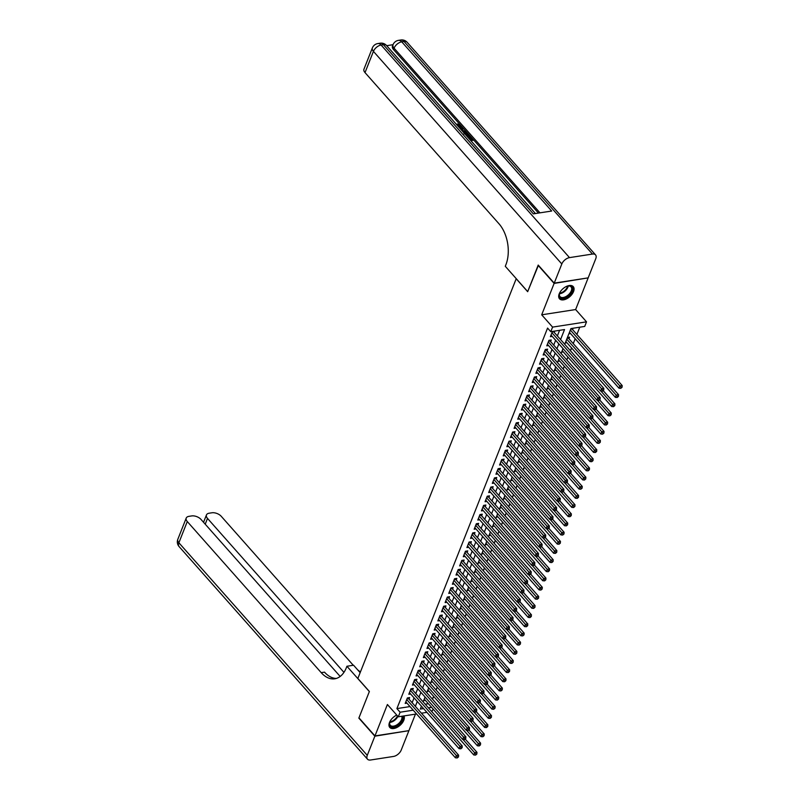 <?xml version="1.0" encoding="UTF-8"?>
<svg xmlns="http://www.w3.org/2000/svg" width="800" height="800" viewBox="0 0 800 800"><rect width="100%" height="100%" fill="white"/><g stroke="black" fill="none" stroke-linecap="round" stroke-linejoin="round"><path stroke-width="1.2" d="M396.76 715.07A9.18 5.23 138.5 0 0 389.5 722.47A9.18 5.23 138.5 0 0 389.79 727.45A9.18 5.23 138.5 0 0 397.01 727.43A9.18 5.23 138.5 0 0 403.81 720.25A9.18 5.23 138.5 0 0 403.96 715.92M573.53 291.59A9.18 5.23 138.5 0 0 573.24 286.61A9.18 5.23 138.5 0 0 566.02 286.63A9.18 5.23 138.5 0 0 559.22 293.81A9.18 5.23 138.5 0 0 559.51 298.78A9.18 5.23 138.5 0 0 566.73 298.77A9.18 5.23 138.5 0 0 573.53 291.59M433.18 709.16L431.78 711.61M516.24 278.66L357.85 678.46L369.38 691.47L358.95 717.84L374.97 735.91L408.91 730.65L415.44 714.14M587.86 277.92L554.12 283.41L541.69 314.81L552.58 327.11L586.52 321.84L584.71 326.43L570.95 328.56L564.73 344.26M541.69 314.81L575.63 309.55L588.06 278.15M575.63 309.55L586.52 321.84M432.5 699.15L433.6 696.37M436.13 689.98L437.23 687.2M439.76 680.81L440.86 678.03M443.39 671.64L444.49 668.86M447.02 662.47L448.12 659.69M450.65 653.3L451.75 650.53M454.28 644.14L455.38 641.36M457.91 634.97L459.02 632.19M461.55 625.8L462.65 623.02M465.18 616.63L466.28 613.85M468.81 607.46L469.91 604.68M472.44 598.29L473.54 595.51M476.07 589.12L477.17 586.34M479.7 579.95L480.8 577.17M483.33 570.78L484.43 568M486.96 561.61L488.06 558.83M490.59 552.44L491.69 549.66M494.22 543.27L495.32 540.49M497.85 534.1L498.95 531.32M501.48 524.93L502.58 522.16M505.11 515.77L506.21 512.99M508.74 506.6L509.84 503.82M512.37 497.43L513.47 494.65M516 488.26L517.1 485.48M519.63 479.09L520.73 476.31M523.26 469.92L524.36 467.14M526.89 460.75L527.99 457.97M530.52 451.58L531.62 448.8M534.15 442.41L535.25 439.63M537.78 433.24L538.88 430.46M541.41 424.07L542.51 421.29M545.04 414.9L546.14 412.12M548.67 405.73L549.77 402.95M552.3 396.56L553.4 393.79M555.93 387.4L557.04 384.62M559.57 378.23L560.67 375.45M563.2 369.06L564.3 366.28M566.83 359.89L567.93 357.11M570.46 350.72L571.56 347.94M573.27 343.61L575.19 338.77M576.9 334.44L579.77 327.19M516.13 278.68L527.67 291.69L538.42 265.28M538.1 265.33L554.12 283.41M409.02 699.19L409.66 697.59L407.37 697.94L405.19 703.44L407 703.16M412.66 690.02L413.29 688.42L411 688.77L408.82 694.27L410.63 693.99M416.29 680.85L416.92 679.25L414.63 679.6L412.45 685.1L414.26 684.82M419.92 671.68L420.55 670.08L418.26 670.43L416.08 675.94L417.89 675.65M423.55 662.51L424.18 660.91L421.89 661.26L419.71 666.77L421.52 666.49M427.18 653.34L427.81 651.74L425.52 652.1L423.34 657.6L425.15 657.32M430.81 644.17L431.44 642.57L429.15 642.93L426.97 648.43L428.78 648.15M434.44 635.01L435.07 633.4L432.78 633.76L430.6 639.26L432.41 638.98M438.07 625.84L438.7 624.23L436.41 624.59L434.23 630.09L436.04 629.81M441.7 616.67L442.33 615.06L440.04 615.42L437.86 620.92L439.67 620.64M445.33 607.5L445.96 605.89L443.67 606.25L441.49 611.75L443.3 611.47M448.96 598.33L449.59 596.72L447.3 597.08L445.12 602.58L446.93 602.3M452.59 589.16L453.22 587.55L450.93 587.91L448.75 593.41L450.56 593.13M456.22 579.99L456.85 578.39L454.56 578.74L452.38 584.24L454.19 583.96M459.85 570.82L460.49 569.22L458.19 569.57L456.01 575.07L457.82 574.79M463.48 561.65L464.12 560.05L461.82 560.4L459.64 565.9L461.45 565.62M467.11 552.48L467.75 550.88L465.45 551.23L463.27 556.73L465.08 556.45M470.74 543.31L471.38 541.71L469.08 542.06L466.91 547.57L468.71 547.28M474.37 534.14L475.01 532.54L472.71 532.89L470.54 538.4L472.34 538.12M478 524.97L478.64 523.37L476.34 523.73L474.17 529.23L475.97 528.95M481.63 515.81L482.27 514.2L479.97 514.56L477.8 520.06L479.6 519.78M485.26 506.64L485.9 505.03L483.6 505.39L481.43 510.89L483.24 510.61M488.89 497.47L489.53 495.86L487.24 496.22L485.06 501.72L486.87 501.44M492.52 488.3L493.16 486.69L490.87 487.05L488.69 492.55L490.5 492.27M496.15 479.13L496.79 477.52L494.5 477.88L492.32 483.38L494.13 483.1M499.78 469.96L500.42 468.35L498.13 468.71L495.95 474.21L497.76 473.93M503.41 460.79L504.05 459.18L501.76 459.54L499.58 465.04L501.39 464.76M507.04 451.62L507.68 450.02L505.39 450.37L503.21 455.87L505.02 455.59M510.68 442.45L511.31 440.85L509.02 441.2L506.84 446.7L508.65 446.42M514.31 433.28L514.94 431.68L512.65 432.03L510.47 437.53L512.28 437.25M517.94 424.11L518.57 422.51L516.28 422.86L514.1 428.36L515.91 428.08M521.57 414.94L522.2 413.34L519.91 413.69L517.73 419.2L519.54 418.92M525.2 405.77L525.83 404.17L523.54 404.52L521.36 410.03L523.17 409.75M528.83 396.6L529.46 395L527.17 395.36L524.99 400.86L526.8 400.58M532.46 387.44L533.09 385.83L530.8 386.19L528.62 391.69L530.43 391.41M536.09 378.27L536.72 376.66L534.43 377.02L532.25 382.52L534.06 382.24M539.72 369.1L540.35 367.49L538.06 367.85L535.88 373.35L537.69 373.07M543.35 359.93L543.98 358.32L541.69 358.68L539.51 364.18L541.32 363.9M546.98 350.76L547.61 349.15L545.32 349.51L543.14 355.01L544.95 354.73M550.61 341.59L551.24 339.98L548.95 340.34L546.77 345.84L548.58 345.56M572.59 329.57L573.12 328.23M568.96 338.74L569.59 337.14L567.42 337.48M425.23 704.21L428.36 703.72M568.87 333.81L570.56 333.55M565.24 342.98L566.93 342.72M561.61 352.15L563.3 351.89M557.98 361.32L559.67 361.05M554.35 370.49L556.04 370.22M550.72 379.65L552.41 379.39M547.09 388.82L548.78 388.56M543.46 397.99L545.15 397.73M539.83 407.16L541.52 406.9M536.2 416.33L537.88 416.07M532.57 425.5L534.25 425.24M528.94 434.67L530.62 434.41M525.31 443.84L526.99 443.58M521.68 453.01L523.36 452.75M518.05 462.18L519.73 461.92M514.42 471.35L516.1 471.09M510.79 480.52L512.47 480.26M507.16 489.69L508.84 489.42M503.53 498.86L505.21 498.59M499.9 508.02L501.58 507.76M496.26 517.19L497.95 516.93M492.63 526.36L494.32 526.1M489 535.53L490.69 535.27M485.37 544.7L487.06 544.44M481.74 553.87L483.43 553.61M478.11 563.04L479.8 562.78M474.48 572.21L476.17 571.95M470.85 581.38L472.54 581.12M467.22 590.55L468.91 590.29M463.59 599.72L465.28 599.46M459.96 608.89L461.65 608.63M456.33 618.06L458.02 617.79M452.7 627.23L454.39 626.96M449.07 636.39L450.76 636.13M445.44 645.56L447.13 645.3M441.81 654.73L443.5 654.47M438.18 663.9L439.86 663.64M434.55 673.07L436.23 672.81M430.92 682.24L432.6 681.98M427.29 691.41L428.97 691.15M423.66 700.58L425.34 700.32M560.57 339.56L564.53 329.56L550.77 331.69L547.57 328.08L396.9 708.6L410.01 706.57M412.15 702.72L414.07 697.87M415.78 693.55L417.7 688.7M419.41 684.38L421.33 679.53M423.04 675.21L424.96 670.37M426.67 666.04L428.59 661.2M430.3 656.87L432.22 652.03M433.93 647.7L435.85 642.86M437.56 638.53L439.48 633.69M441.19 629.36L443.11 624.52M444.82 620.19L446.74 615.35M448.45 611.02L450.37 606.18M452.08 601.85L454 597.01M455.71 592.68L457.63 587.84M459.34 583.52L461.26 578.67M462.97 574.35L464.89 569.5M466.6 565.18L468.52 560.33M470.24 556.01L472.15 551.17M473.87 546.84L475.78 542M477.5 537.67L479.41 532.83M481.13 528.5L483.04 523.66M484.76 519.33L486.67 514.49M488.39 510.16L490.3 505.32M492.02 500.99L493.93 496.15M495.65 491.82L497.57 486.98M499.28 482.65L501.2 477.81M502.91 473.48L504.83 468.64M506.54 464.31L508.46 459.47M510.17 455.15L512.09 450.3M513.8 445.98L515.72 441.13M517.43 436.81L519.35 431.96M521.06 427.64L522.98 422.8M524.69 418.47L526.61 413.63M528.32 409.3L530.24 404.46M531.95 400.13L533.87 395.29M535.58 390.96L537.5 386.12M539.21 381.79L541.13 376.95M542.84 372.62L544.76 367.78M546.47 363.45L548.39 358.61M550.1 354.28L552.02 349.44M553.73 345.11L555.65 340.27M557.36 335.94L559.59 330.32M552.48 331.43L550.4 336.67L552.21 336.39M554.24 332.42L554.77 331.07M416.57 713.97L398.29 716.8L387.4 704.51L374.97 735.91M398.29 716.8L400.11 712.22L413.22 710.18M396.9 708.6L400.11 712.22M550.77 331.69L552.58 327.11M426.91 712.36L421.45 713.21M421.44 706.19L420.29 709.09L423.55 708.58M428.43 707.82L431.56 707.34M563.02 348.59L561.1 353.43M559.39 357.76L557.47 362.6M555.76 366.93L553.84 371.77M552.13 376.1L550.21 380.94M548.5 385.26L546.58 390.11M544.87 394.43L542.95 399.28M541.24 403.6L539.32 408.45M537.61 412.77L535.69 417.62M533.98 421.94L532.06 426.78M530.35 431.11L528.43 435.95M526.72 440.28L524.8 445.12M523.09 449.45L521.17 454.29M519.46 458.62L517.54 463.46M515.83 467.79L513.91 472.63M512.2 476.96L510.28 481.8M508.57 486.13L506.65 490.97M504.93 495.3L503.02 500.14M501.3 504.47L499.39 509.31M497.67 513.63L495.76 518.48M494.04 522.8L492.13 527.65M490.41 531.97L488.5 536.82M486.78 541.14L484.87 545.99M483.15 550.31L481.24 555.15M479.52 559.48L477.6 564.32M475.89 568.65L473.97 573.49M472.26 577.82L470.34 582.66M468.63 586.99L466.71 591.83M465 596.16L463.08 601M461.37 605.33L459.45 610.17M457.74 614.5L455.82 619.34M454.11 623.67L452.19 628.51M450.48 632.84L448.56 637.68M446.85 642L444.93 646.85M443.22 651.17L441.3 656.02M439.59 660.34L437.67 665.19M435.96 669.51L434.04 674.36M432.33 678.68L430.41 683.52M428.7 687.85L426.78 692.69M425.07 697.02L423.15 701.86M415.35 706.33L417.27 701.49M418.98 697.16L420.9 692.32M422.61 687.99L424.53 683.15M426.24 678.82L428.16 673.98M429.87 669.65L431.79 664.81M433.5 660.49L435.42 655.64M437.14 651.32L439.05 646.47M440.77 642.15L442.68 637.3M444.4 632.98L446.31 628.13M448.03 623.81L449.94 618.97M451.66 614.64L453.57 609.8M455.29 605.47L457.2 600.63M458.92 596.3L460.83 591.46M462.55 587.13L464.47 582.29M466.18 577.96L468.1 573.12M469.81 568.79L471.73 563.95M473.44 559.62L475.36 554.78M477.07 550.45L478.99 545.61M480.7 541.28L482.62 536.44M484.33 532.12L486.25 527.27M487.96 522.95L489.88 518.1M491.59 513.78L493.51 508.93M495.22 504.61L497.14 499.76M498.85 495.44L500.77 490.6M502.48 486.27L504.4 481.43M506.11 477.1L508.03 472.26M509.74 467.93L511.66 463.09M513.37 458.76L515.29 453.92M517 449.59L518.92 444.75M520.63 440.42L522.55 435.58M524.26 431.25L526.18 426.41M527.89 422.08L529.81 417.24M531.53 412.91L533.44 408.07M535.16 403.75L537.07 398.9M538.79 394.58L540.7 389.73M542.42 385.41L544.33 380.56M546.05 376.24L547.96 371.39M549.68 367.07L551.59 362.23M553.31 357.9L555.22 353.06M556.94 348.73L558.85 343.89M551.95 332.78L601.54 388.74L600.64 391.03L551.04 335.07M553.41 331.28L553.51 331.5A1.18 0.72 -98.8 0 0 553.73 331.84L603.84 388.39L601.54 388.74L602.79 390.26L602.43 391.18L603.71 390.12L602.79 390.26M603.71 390.12L603.84 388.39M600.64 391.03L602.43 391.18M569.46 332.31L618.98 388.19L619.89 385.9L622.18 385.54L572.07 329A1.18 0.72 81.2 0 1 571.86 328.66L571.76 328.44M621.14 387.42L620.78 388.33L622.06 387.28L621.14 387.42L570.37 330.02M620.78 388.33L618.98 388.19M622.18 385.54L622.06 387.28M565.79 286.75A7.94 4.53 -41.5 0 1 568.05 285.98A7.94 4.53 -41.5 0 1 572.45 288.19A7.94 4.53 -41.5 0 1 566.84 297A7.94 4.53 -41.5 0 1 559.28 296.05A7.94 4.53 -41.5 0 1 559.5 293.55A7.94 4.53 -41.5 0 1 560.54 291.4M559.58 293.31A7.35 4.19 138.5 0 0 559.44 295.39A7.35 4.19 138.5 0 0 560.04 296.63A7.35 4.19 138.5 0 0 567.41 295.64A7.35 4.19 138.5 0 0 571.64 288.12A7.35 4.19 138.5 0 0 571.04 286.88A7.35 4.19 138.5 0 0 567.8 286.03M559.15 298.28A9.12 5.2 138.5 0 0 568.29 296.85A9.12 5.2 138.5 0 0 573.43 287.61A9.12 5.2 138.5 0 0 572.79 286.2M402.5 716.15A7.94 4.53 -41.5 0 1 402.73 716.86A7.94 4.53 -41.5 0 1 397.12 725.66A7.94 4.53 -41.5 0 1 389.56 724.71A7.94 4.53 -41.5 0 1 389.78 722.22A7.94 4.53 -41.5 0 1 390.82 720.07M396.07 715.42A7.94 4.53 -41.5 0 1 396.79 715.1M389.86 721.98A7.35 4.19 138.5 0 0 389.72 724.06A7.35 4.19 138.5 0 0 390.32 725.3A7.35 4.19 138.5 0 0 397.69 724.3A7.35 4.19 138.5 0 0 401.92 716.79A7.35 4.19 138.5 0 0 401.77 716.26M389.43 726.95A9.12 5.2 138.5 0 0 398.57 725.51A9.12 5.2 138.5 0 0 403.71 716.28A9.12 5.2 138.5 0 0 403.63 715.97M460.23 126.94L457.43 125.34L457.36 123.97L460.76 125.46L461.34 126.99L459.64 128.01M461.34 126.99L460.05 128.48M460.58 129.08L462.68 127.72L463.26 128.37L462 129.12L463.64 130.97L465.77 131.2L465.99 132.58M464.55 132.4L463.4 132.26M463.26 128.37L462.33 129.49M467.74 137.16L470.13 139.39L472.04 139.09L469.77 136.53L470.41 136.43L473.22 139.6L472.93 140.34L470.84 140.66M471.21 139.22L469.48 137.27L469.77 136.53M538.44 213.09L393.52 49.56A7.06 3.85 -158.4 0 1 392.46 46.11L393.01 44.73A7.06 3.85 21.6 0 0 394.07 48.18L393.52 49.56M393.02 44.7L386.68 45.69M463.6 132.49L468.29 134.04L469.67 135.6L469.38 136.33L467.29 136.66M554.23 283.13L588.17 277.87L595.76 258.71A7.06 4.03 138.5 0 0 595.54 254.88A7.06 4.03 138.5 0 0 592.44 254.06L569.5 257.62A7.06 4.03 138.5 0 0 561.82 263.97L554.23 283.13L538.21 265.06L527.7 291.6L505.28 266.29L505.89 264.74A29.41 18.07 -98.8 0 0 498.95 223.74L365.02 72.61A7.06 3.85 -158.4 0 1 363.96 69.16L372.37 47.93A7.06 3.85 21.6 0 0 373.43 51.38L365.02 72.61M561.82 263.97L373.43 51.38A7.06 4.03 -41.5 0 1 381.11 45.03L383.4 44.67L533.35 213.87L551.69 211.03L401.75 41.83L404.04 41.47A7.06 4.03 -41.5 0 1 407.15 42.29L595.54 254.88M473.22 139.6L470.31 140.05M469.67 135.6L466.76 136.05M466.22 135.44L468.49 135.09L467.7 134.19L466.4 133.23L464.15 133.1M467.66 135.21L466.11 133.96L463.97 133.82M467.7 134.19L467.41 134.92M466.4 133.23L466.11 133.96M466.35 131.85L462.63 131.39M462.11 130.81L461.1 129.67M461.53 129.41L461.33 129.92M459.02 127.32L460.51 126.62L460.17 125.61L459.88 126.35M460.17 125.61L457.72 124.61L457.43 125.34M457.72 124.61L457.36 123.97M374.86 736.19L358.84 718.11L369.35 691.57L346.92 666.26L346.3 667.82A29.41 18.07 81.2 0 1 334.79 678.8A29.41 18.07 81.2 0 1 321.21 672.66L187.28 521.54L178.88 542.77L367.27 755.35L374.86 736.19L408.6 730.7M346.92 666.26L353.57 665.23L360.15 672.65M343.95 672.37L207.51 518.4A7.06 3.85 21.6 0 1 206.45 514.95A7.06 3.85 21.6 0 1 209.17 513.21L211.87 512.79A7.06 3.85 21.6 0 1 221.22 516.28L353.26 665.27M367.27 755.35A7.06 4.03 138.5 0 0 367.49 759.18A7.06 4.03 138.5 0 0 370.6 760L393.53 756.44A7.06 4.03 138.5 0 0 401.21 750.09L408.8 730.93M340.17 676.46L200.99 519.41A7.06 3.85 21.6 0 0 191.64 515.93L188.94 516.35A7.06 3.85 21.6 0 0 186.22 518.09A7.06 3.85 21.6 0 0 187.28 521.54M360.47 671.83A29.41 18.07 81.2 0 1 357.72 669.91M336.42 678.42A29.41 18.07 81.2 0 1 324.51 672.15L321.21 672.66M548.32 341.94L597.91 397.91L597.01 400.2L547.41 344.24M549.68 340.23L549.88 340.67A1.18 0.72 -98.8 0 0 550.1 341.01L600.21 397.56L597.91 397.91L599.16 399.43L598.8 400.35L600.08 399.29L599.16 399.43M600.08 399.29L600.21 397.56M597.01 400.2L598.8 400.35M544.69 351.11L594.28 407.08L593.38 409.37L543.78 353.41M546.05 349.4L546.25 349.84A1.18 0.72 -98.8 0 0 546.47 350.18L596.58 406.72L594.28 407.08L595.53 408.6L595.17 409.52L596.09 409.38L596.45 408.46L595.53 408.6M596.45 408.46L596.58 406.72M593.38 409.37L595.17 409.52M541.06 360.28L590.65 416.25L589.75 418.54L540.15 362.58M542.42 358.57L542.62 359.01A1.18 0.72 -98.8 0 0 542.84 359.35L592.95 415.89L590.65 416.25L591.9 417.77L591.54 418.69L592.82 417.63L591.9 417.77M592.82 417.63L592.95 415.89M589.75 418.54L591.54 418.69M537.43 369.45L587.02 425.42L586.12 427.71L536.52 371.74M538.79 367.73L538.99 368.18A1.18 0.72 -98.8 0 0 539.21 368.52L589.32 425.06L587.02 425.42L588.27 426.94L587.91 427.86L589.19 426.8L588.27 426.94M589.19 426.8L589.32 425.06M586.12 427.71L587.91 427.86M565.83 341.48L615.35 397.36L616.26 395.07L618.55 394.71L568.44 338.17A1.18 0.72 81.2 0 1 568.23 337.83L568.03 337.38M617.51 396.59L617.15 397.5L618.43 396.44L617.51 396.59L566.74 339.19M617.15 397.5L615.35 397.36M618.55 394.71L618.43 396.44M562.2 350.65L611.72 406.53L612.63 404.24L614.92 403.88L603.41 390.89M613.88 405.76L613.51 406.67L614.8 405.61L613.88 405.76L600.95 391.06M613.51 406.67L611.72 406.53M614.92 403.88L614.8 405.61M558.57 359.82L608.09 415.7L609 413.4L611.29 413.05L599.78 400.06M610.25 414.93L609.88 415.84L611.16 414.78L610.25 414.93L597.32 400.23M609.88 415.84L608.09 415.7M611.29 413.05L611.16 414.78M554.94 368.99L604.46 424.87L605.37 422.57L607.66 422.22L596.15 409.22M606.62 424.1L606.25 425.01L607.53 423.95L606.62 424.1L593.69 409.4M606.25 425.01L604.46 424.87M607.66 422.22L607.53 423.95M533.79 378.62L583.39 434.59L582.48 436.88L532.89 380.91M535.16 376.9L535.36 377.35A1.18 0.72 -98.8 0 0 535.58 377.69L585.69 434.23L583.39 434.59L584.64 436.11L584.28 437.03L585.56 435.97L584.64 436.11M585.56 435.97L585.69 434.23M582.48 436.88L584.28 437.03M551.31 378.16L600.83 434.04L601.74 431.74L604.03 431.39L592.52 418.39M602.99 433.26L602.62 434.18L603.9 433.12L602.99 433.26L590.06 418.57M602.62 434.18L600.83 434.04M604.03 431.39L603.9 433.12M530.16 387.79L579.76 443.76L578.85 446.05L529.26 390.08M531.53 386.07L531.73 386.52A1.18 0.72 -98.8 0 0 531.94 386.86L582.06 443.4L579.76 443.76L581.01 445.28L580.65 446.2L581.93 445.14L581.01 445.28M581.93 445.14L582.06 443.4M578.85 446.05L580.65 446.2M547.68 387.33L597.2 443.2L598.11 440.91L600.4 440.56L588.89 427.56M599.36 442.43L598.99 443.35L600.27 442.29L599.36 442.43L586.43 427.74M598.99 443.35L597.2 443.2M600.4 440.56L600.27 442.29M526.53 396.96L576.13 452.93L575.22 455.22L525.63 399.25M527.9 395.24L528.1 395.69A1.18 0.72 -98.8 0 0 528.31 396.03L578.42 452.57L576.13 452.93L577.38 454.45L577.02 455.36L578.3 454.31L577.38 454.45M578.3 454.31L578.42 452.57M575.22 455.22L577.02 455.36M544.05 396.5L593.57 452.37L594.48 450.08L596.77 449.73L585.26 436.73M595.73 451.6L595.36 452.52L596.64 451.46L595.73 451.6L582.8 436.91M595.36 452.52L593.57 452.37M596.77 449.73L596.64 451.46M522.9 406.13L572.5 462.1L571.59 464.39L522 408.42M524.27 404.41L524.47 404.86A1.18 0.72 -98.8 0 0 524.68 405.2L574.79 461.74L572.5 462.1L573.75 463.62L573.39 464.53L574.67 463.47L573.75 463.62M574.67 463.47L574.79 461.74M571.59 464.39L573.39 464.53M540.42 405.67L589.94 461.54L590.85 459.25L593.14 458.9L581.62 445.9M592.1 460.77L591.73 461.69L593.01 460.63L592.1 460.77L579.17 446.08M591.73 461.69L589.94 461.54M593.14 458.9L593.01 460.63M519.27 415.3L568.87 471.27L567.96 473.56L518.37 417.59M520.64 413.58L520.84 414.03A1.18 0.72 -98.8 0 0 521.05 414.36L571.16 470.91L568.87 471.27L570.12 472.79L569.76 473.7L571.04 472.64L570.12 472.79M571.04 472.64L571.16 470.91M567.96 473.56L569.76 473.7M536.79 414.84L586.31 470.71L587.22 468.42L589.51 468.06L577.99 455.07M588.47 469.94L588.1 470.86L589.38 469.8L588.47 469.94L575.54 455.24M588.1 470.86L586.31 470.71M589.51 468.06L589.38 469.8M515.64 424.47L565.24 480.43L564.33 482.73L514.74 426.76M517.01 422.75L517.21 423.2A1.18 0.72 -98.8 0 0 517.42 423.53L567.53 480.08L565.24 480.43L566.49 481.96L566.13 482.87L567.41 481.81L566.49 481.96M567.41 481.81L567.53 480.08M564.33 482.73L566.13 482.87M533.16 424.01L582.68 479.88L583.59 477.59L585.88 477.23L574.36 464.24M584.83 479.11L584.47 480.03L585.75 478.97L584.83 479.11L571.91 464.41M584.47 480.03L582.68 479.88M585.88 477.23L585.75 478.97M512.01 433.64L561.61 489.6L560.7 491.9L511.1 435.93M513.38 431.92L513.58 432.37A1.18 0.72 -98.8 0 0 513.79 432.7L563.9 489.25L561.61 489.6L562.86 491.12L562.5 492.04L563.78 490.98L562.86 491.12M563.78 490.98L563.9 489.25M560.7 491.9L562.5 492.04M529.53 433.17L579.05 489.05L579.96 486.76L582.25 486.4L570.73 473.41M581.2 488.28L580.84 489.2L582.12 488.14L581.2 488.28L568.28 473.58M580.84 489.2L579.05 489.05M582.25 486.4L582.12 488.14M508.38 442.81L557.98 498.77L557.07 501.07L507.47 445.1M509.75 441.09L509.95 441.54A1.18 0.72 -98.8 0 0 510.16 441.87L560.27 498.42L557.98 498.77L559.23 500.29L558.87 501.21L560.15 500.15L559.23 500.29M560.15 500.15L560.27 498.42M557.07 501.07L558.87 501.21M525.9 442.34L575.42 498.22L576.33 495.93L578.62 495.57L567.1 482.58M577.57 497.45L577.21 498.37L578.49 497.31L577.57 497.45L564.65 482.75M577.21 498.37L575.42 498.22M578.62 495.57L578.49 497.31M504.75 451.98L554.35 507.94L553.44 510.23L503.84 454.27M506.12 450.26L506.32 450.71A1.18 0.72 -98.8 0 0 506.53 451.04L556.64 507.59L554.35 507.94L555.6 509.46L555.23 510.38L556.15 510.24L556.52 509.32L555.6 509.46M556.52 509.32L556.64 507.59M553.44 510.23L555.23 510.38M522.27 451.51L571.79 507.39L572.7 505.1L574.99 504.74L563.47 491.75M573.94 506.62L573.58 507.54L574.86 506.48L573.94 506.62L561.02 491.92M573.58 507.54L571.79 507.39M574.99 504.74L574.86 506.48M501.12 461.14L550.72 517.11L549.81 519.4L500.21 463.44M502.49 459.43L502.69 459.87A1.18 0.72 -98.8 0 0 502.9 460.21L553.01 516.76L550.72 517.11L551.97 518.63L551.6 519.55L552.52 519.41L552.88 518.49L551.97 518.63M552.88 518.49L553.01 516.76M549.81 519.4L551.6 519.55M518.64 460.68L568.16 516.56L569.06 514.27L571.36 513.91L559.84 500.92M570.31 515.79L569.95 516.7L571.23 515.65L570.31 515.79L557.39 501.09M569.95 516.7L568.16 516.56M571.36 513.91L571.23 515.65M497.49 470.31L547.09 526.28L546.18 528.57L496.58 472.61M498.86 468.6L499.06 469.04A1.18 0.72 -98.8 0 0 499.27 469.38L549.38 525.93L547.09 526.28L548.34 527.8L547.97 528.72L548.89 528.58L549.25 527.66L548.34 527.8M549.25 527.66L549.38 525.93M546.18 528.57L547.97 528.72M515.01 469.85L564.53 525.73L565.43 523.44L567.73 523.08L556.21 510.09M566.68 524.96L566.32 525.87L567.6 524.81L566.68 524.96L553.76 510.26M566.32 525.87L564.53 525.73M567.73 523.08L567.6 524.81M493.86 479.48L543.46 535.45L542.55 537.74L492.95 481.78M495.23 477.77L495.43 478.21A1.18 0.72 -98.8 0 0 495.64 478.55L545.75 535.09L543.46 535.45L544.71 536.97L544.34 537.89L545.26 537.75L545.62 536.83L544.71 536.97M545.62 536.83L545.75 535.09M542.55 537.74L544.34 537.89M511.38 479.02L560.9 534.9L561.8 532.61L564.1 532.25L552.58 519.26M563.05 534.13L562.69 535.04L563.97 533.98L563.05 534.13L550.13 519.43M562.69 535.04L560.9 534.9M564.1 532.25L563.97 533.98M490.23 488.65L539.83 544.62L538.92 546.91L489.32 490.95M491.6 486.94L491.8 487.38A1.18 0.72 -98.8 0 0 492.01 487.72L542.12 544.26L539.83 544.62L541.08 546.14L540.71 547.06L541.63 546.92L541.99 546L541.08 546.14M541.99 546L542.12 544.26M538.92 546.91L540.71 547.06M507.75 488.19L557.27 544.07L558.17 541.77L560.47 541.42L548.95 528.43M559.42 543.3L559.06 544.21L560.34 543.15L559.42 543.3L546.5 528.6M559.06 544.21L557.27 544.07M560.47 541.42L560.34 543.15M486.6 497.82L536.2 553.79L535.29 556.08L485.69 500.11M487.96 496.1L488.17 496.55A1.18 0.72 -98.8 0 0 488.38 496.89L538.49 553.43L536.2 553.79L537.45 555.31L537.08 556.23L538 556.08L538.36 555.17L537.45 555.31M538.36 555.17L538.49 553.43M535.29 556.08L537.08 556.23M504.12 497.36L553.64 553.24L554.54 550.94L556.84 550.59L545.32 537.59M555.79 552.46L555.43 553.38L556.71 552.32L555.79 552.46L542.87 537.77M555.43 553.38L553.64 553.24M556.84 550.59L556.71 552.32M482.97 506.99L532.57 562.96L531.66 565.25L482.06 509.28M484.33 505.27L484.54 505.72A1.18 0.72 -98.8 0 0 484.75 506.06L534.86 562.6L532.57 562.96L533.82 564.48L533.45 565.4L534.37 565.25L534.73 564.34L533.82 564.48M534.73 564.34L534.86 562.6M531.66 565.25L533.45 565.4M500.49 506.53L550.01 562.41L550.91 560.11L553.21 559.76L541.69 546.76M552.16 561.63L551.8 562.55L553.08 561.49L552.16 561.63L539.24 546.94M551.8 562.55L550.01 562.41M553.21 559.76L553.08 561.49M479.34 516.16L528.94 572.13L528.03 574.42L478.43 518.45M480.7 514.44L480.91 514.89A1.18 0.72 -98.8 0 0 481.12 515.23L531.23 571.77L528.94 572.13L530.19 573.65L529.82 574.57L530.74 574.42L531.1 573.51L530.19 573.65M531.1 573.51L531.23 571.77M528.03 574.42L529.82 574.57M496.86 515.7L546.37 571.57L547.28 569.28L549.58 568.93L538.06 555.93M548.53 570.8L548.17 571.72L549.45 570.66L548.53 570.8L535.61 556.11M548.17 571.72L546.37 571.57M549.58 568.93L549.45 570.66M475.71 525.33L525.31 581.3L524.4 583.59L474.8 527.62M477.07 523.61L477.28 524.06A1.18 0.72 -98.8 0 0 477.49 524.4L527.6 580.94L525.31 581.3L526.55 582.82L526.19 583.73L527.47 582.68L526.55 582.82M527.47 582.68L527.6 580.94M524.4 583.59L526.19 583.73M493.23 524.87L542.74 580.74L543.65 578.45L545.95 578.1L534.43 565.1M544.9 579.97L544.54 580.89L545.82 579.83L544.9 579.97L531.98 565.28M544.54 580.89L542.74 580.74M545.95 578.1L545.82 579.83M472.08 534.5L521.68 590.47L520.77 592.76L471.17 536.79M473.44 532.78L473.65 533.23A1.18 0.72 -98.8 0 0 473.86 533.57L523.97 590.11L521.68 590.47L522.92 591.99L522.56 592.9L523.48 592.76L523.84 591.84L522.92 591.99M523.84 591.84L523.97 590.11M520.77 592.76L522.56 592.9M489.6 534.04L539.11 589.91L540.02 587.62L542.31 587.27L530.8 574.27M541.27 589.14L540.91 590.06L542.19 589L541.27 589.14L528.35 574.45M540.91 590.06L539.11 589.91M542.31 587.27L542.19 589M468.45 543.67L518.05 599.63L517.14 601.93L467.54 545.96M469.81 541.95L470.02 542.4A1.18 0.72 -98.8 0 0 470.23 542.73L520.34 599.28L518.05 599.63L519.29 601.16L518.93 602.07L519.85 601.93L520.21 601.01L519.29 601.16M520.21 601.01L520.34 599.28M517.14 601.93L518.93 602.07M485.97 543.21L535.48 599.08L536.39 596.79L538.68 596.43L527.17 583.44M537.64 598.31L537.28 599.23L538.56 598.17L537.64 598.31L524.71 583.61M537.28 599.23L535.48 599.08M538.68 596.43L538.56 598.17M464.82 552.84L514.42 608.8L513.51 611.1L463.91 555.13M466.18 551.12L466.39 551.57A1.18 0.72 -98.8 0 0 466.6 551.9L516.71 608.45L514.42 608.8L515.66 610.33L515.3 611.24L516.22 611.1L516.58 610.18L515.66 610.33M516.58 610.18L516.71 608.45M513.51 611.1L515.3 611.24M482.34 552.38L531.85 608.25L532.76 605.96L535.05 605.6L523.54 592.61M534.01 607.48L533.65 608.4L534.93 607.34L534.01 607.48L521.08 592.78M533.65 608.4L531.85 608.25M535.05 605.6L534.93 607.34M461.19 562.01L510.78 617.97L509.88 620.27L460.28 564.3M462.55 560.29L462.75 560.74A1.18 0.72 -98.8 0 0 462.97 561.07L513.08 617.62L510.78 617.97L512.03 619.49L511.67 620.41L512.95 619.35L512.03 619.49M512.95 619.35L513.08 617.62M509.88 620.27L511.67 620.41M457.56 571.18L507.15 627.14L506.25 629.44L456.65 573.47M458.92 569.46L459.12 569.91A1.18 0.72 -98.8 0 0 459.34 570.24L509.45 626.79L507.15 627.14L508.4 628.66L508.04 629.58L509.32 628.52L508.4 628.66M509.32 628.52L509.45 626.79M506.25 629.44L508.04 629.58M453.93 580.35L503.52 636.31L502.62 638.6L453.02 582.64M455.29 578.63L455.49 579.08A1.18 0.72 -98.8 0 0 455.71 579.41L505.82 635.96L503.52 636.31L504.77 637.83L504.41 638.75L505.69 637.69L504.77 637.83M505.69 637.69L505.82 635.96M502.62 638.6L504.41 638.75M478.71 561.54L528.22 617.42L529.13 615.13L531.42 614.77L519.91 601.78M530.38 616.65L530.02 617.57L531.3 616.51L530.38 616.65L517.45 601.95M530.02 617.57L528.22 617.42M531.42 614.77L531.3 616.51M475.07 570.71L524.59 626.59L525.5 624.3L527.79 623.94L516.28 610.95M526.75 625.82L526.39 626.74L527.67 625.68L526.75 625.82L513.82 611.12M526.39 626.74L524.59 626.59M527.79 623.94L527.67 625.68M471.44 579.88L520.96 635.76L521.87 633.47L524.16 633.11L512.65 620.12M523.12 634.99L522.76 635.91L524.04 634.85L523.12 634.99L510.19 620.29M522.76 635.91L520.96 635.76M524.16 633.11L524.04 634.85M450.3 589.51L499.89 645.48L498.99 647.77L449.39 591.81M451.66 587.8L451.86 588.24A1.18 0.72 -98.8 0 0 452.08 588.58L502.19 645.13L499.89 645.48L501.14 647L500.78 647.92L502.06 646.86L501.14 647M502.06 646.86L502.19 645.13M498.99 647.77L500.78 647.92M467.81 589.05L517.33 644.93L518.24 642.64L520.53 642.28L509.02 629.29M519.49 644.16L519.13 645.07L520.41 644.02L519.49 644.16L506.56 629.46M519.13 645.07L517.33 644.93M520.53 642.28L520.41 644.02M446.67 598.68L496.26 654.65L495.36 656.94L445.76 600.98M448.03 596.97L448.23 597.41A1.18 0.72 -98.8 0 0 448.45 597.75L498.56 654.3L496.26 654.65L497.51 656.17L497.15 657.09L498.43 656.03L497.51 656.17M498.43 656.03L498.56 654.3M495.36 656.94L497.15 657.09M464.18 598.22L513.7 654.1L514.61 651.81L516.9 651.45L505.39 638.46M515.86 653.33L515.49 654.24L516.78 653.18L515.86 653.33L502.93 638.63M515.49 654.24L513.7 654.1M516.9 651.45L516.78 653.18M443.04 607.85L492.63 663.82L491.73 666.11L442.13 610.15M444.4 606.14L444.6 606.58A1.18 0.72 -98.8 0 0 444.82 606.92L494.93 663.46L492.63 663.82L493.88 665.34L493.52 666.26L494.8 665.2L493.88 665.34M494.8 665.2L494.93 663.46M491.73 666.11L493.52 666.26M460.55 607.39L510.07 663.27L510.98 660.98L513.27 660.62L501.76 647.63M512.23 662.5L511.86 663.41L513.14 662.35L512.23 662.5L499.3 647.8M511.86 663.41L510.07 663.27M513.27 660.62L513.14 662.35M439.4 617.02L489 672.99L488.09 675.28L438.5 619.32M440.77 615.3L440.97 615.75A1.18 0.72 -98.8 0 0 441.19 616.09L491.3 672.63L489 672.99L490.25 674.51L489.89 675.43L491.17 674.37L490.25 674.51M491.17 674.37L491.3 672.63M488.09 675.28L489.89 675.43M456.92 616.56L506.44 672.44L507.35 670.14L509.64 669.79L498.13 656.79M508.6 671.67L508.23 672.58L509.51 671.52L508.6 671.67L495.67 656.97M508.23 672.58L506.44 672.44M509.64 669.79L509.51 671.52M435.77 626.19L485.37 682.16L484.46 684.45L434.87 628.48M437.14 624.47L437.34 624.92A1.18 0.72 -98.8 0 0 437.56 625.26L487.67 681.8L485.37 682.16L486.62 683.68L486.26 684.6L487.54 683.54L486.62 683.68M487.54 683.54L487.67 681.8M484.46 684.45L486.26 684.6M453.29 625.73L502.81 681.61L503.72 679.31L506.01 678.96L494.5 665.96M504.97 680.83L504.6 681.75L505.88 680.69L504.97 680.83L492.04 666.14M504.6 681.75L502.81 681.61M506.01 678.96L505.88 680.69M432.14 635.36L481.74 691.33L480.83 693.62L431.24 637.65M433.51 633.64L433.71 634.09A1.18 0.72 -98.8 0 0 433.92 634.43L484.03 690.97L481.74 691.33L482.99 692.85L482.63 693.77L483.91 692.71L482.99 692.85M483.91 692.71L484.03 690.97M480.83 693.62L482.63 693.77M449.66 634.9L499.18 690.78L500.09 688.48L502.38 688.13L490.87 675.13M501.34 690L500.97 690.92L502.25 689.86L501.34 690L488.41 675.31M500.97 690.92L499.18 690.78M502.38 688.13L502.25 689.86M428.51 644.53L478.11 700.5L477.2 702.79L427.61 646.82M429.88 642.81L430.08 643.26A1.18 0.72 -98.8 0 0 430.29 643.6L480.4 700.14L478.11 700.5L479.36 702.02L479 702.94L480.28 701.88L479.36 702.02M480.28 701.88L480.4 700.14M477.2 702.79L479 702.94M446.03 644.07L495.55 699.94L496.46 697.65L498.75 697.3L487.24 684.3M497.71 699.17L497.34 700.09L498.62 699.03L497.71 699.17L484.78 684.48M497.34 700.09L495.55 699.94M498.75 697.3L498.62 699.03M424.88 653.7L474.48 709.67L473.57 711.96L423.98 655.99M426.25 651.98L426.45 652.43A1.18 0.72 -98.8 0 0 426.66 652.77L476.77 709.31L474.48 709.67L475.73 711.19L475.37 712.1L476.65 711.05L475.73 711.19M476.65 711.05L476.77 709.31M473.57 711.96L475.37 712.1M442.4 653.24L491.92 709.11L492.83 706.82L495.12 706.47L483.6 693.47M494.08 708.34L493.71 709.26L494.99 708.2L494.08 708.34L481.15 693.65M493.71 709.26L491.92 709.11M495.12 706.47L494.99 708.2M421.25 662.87L470.85 718.84L469.94 721.13L420.35 665.16M422.62 661.15L422.82 661.6A1.18 0.72 -98.8 0 0 423.03 661.94L473.14 718.48L470.85 718.84L472.1 720.36L471.74 721.27L473.02 720.21L472.1 720.36M473.02 720.21L473.14 718.48M469.94 721.13L471.74 721.27M438.77 662.41L488.29 718.28L489.2 715.99L491.49 715.64L479.97 702.64M490.45 717.51L490.08 718.43L491.36 717.37L490.45 717.51L477.52 702.82M490.08 718.43L488.29 718.28M491.49 715.64L491.36 717.37M417.62 672.04L467.22 728L466.31 730.3L416.72 674.33M418.99 670.32L419.19 670.77A1.18 0.72 -98.8 0 0 419.4 671.1L469.51 727.65L467.22 728L468.47 729.53L468.11 730.44L469.39 729.38L468.47 729.53M469.39 729.38L469.51 727.65M466.31 730.3L468.11 730.44M435.14 671.58L484.66 727.45L485.57 725.16L487.86 724.8L476.34 711.81M486.81 726.68L486.45 727.6L487.73 726.54L486.81 726.68L473.89 711.98M486.45 727.6L484.66 727.45M487.86 724.8L487.73 726.54M413.99 681.21L463.59 737.17L462.68 739.47L413.08 683.5M415.36 679.49L415.56 679.94A1.18 0.72 -98.8 0 0 415.77 680.27L465.88 736.82L463.59 737.17L464.84 738.7L464.48 739.61L465.76 738.55L464.84 738.7M465.76 738.55L465.88 736.82M462.68 739.47L464.48 739.61M431.51 680.75L481.03 736.62L481.94 734.33L484.23 733.97L472.71 720.98M483.18 735.85L482.82 736.77L484.1 735.71L483.18 735.85L470.26 721.15M482.82 736.77L481.03 736.62M484.23 733.97L484.1 735.71M410.36 690.38L459.96 746.34L459.05 748.64L409.45 692.67M411.73 688.66L411.93 689.11A1.18 0.72 -98.8 0 0 412.14 689.44L462.25 745.99L459.96 746.34L461.21 747.86L460.85 748.78L462.13 747.72L461.21 747.86M462.13 747.72L462.25 745.99M459.05 748.64L460.85 748.78M427.88 689.91L477.4 745.79L478.31 743.5L480.6 743.14L469.08 730.15M479.55 745.02L479.19 745.94L480.47 744.88L479.55 745.02L466.63 730.32M479.19 745.94L477.4 745.79M480.6 743.14L480.47 744.88M406.73 699.55L456.33 755.51L455.42 757.81L405.82 701.84M408.1 697.83L408.3 698.28A1.18 0.72 -98.8 0 0 408.51 698.61L458.62 755.16L456.33 755.51L457.58 757.03L457.21 757.95L458.5 756.89L457.58 757.03M458.5 756.89L458.62 755.16M455.42 757.81L457.21 757.95M424.25 699.08L473.77 754.96L474.67 752.67L476.97 752.31L465.45 739.32M475.92 754.19L475.56 755.11L476.84 754.05L475.92 754.19L463 739.49M475.56 755.11L473.77 754.96M476.97 752.31L476.84 754.05M552.38 331.68L553.51 331.5M552.22 332.07L553.73 331.84M572.07 329L570.69 329.21M571.86 328.66L570.85 328.82M568.27 285.97A7.35 4.19 -41.5 0 1 559.47 293.77M559.63 293.18A7.11 4.06 138.5 0 0 567.67 286.06M397.93 716.4A7.35 4.19 -41.5 0 1 389.75 722.44M389.91 721.85A7.11 4.06 138.5 0 0 397.5 715.91M592.44 254.06L404.04 41.47A7.06 4.34 -98.8 0 0 400.78 40L398.49 40.36A7.06 4.34 81.2 0 1 401.75 41.83A7.06 4.03 -41.5 0 0 394.07 48.18L539.99 212.85M535.44 213.55L386.51 45.49A7.06 4.03 -41.5 0 0 383.4 44.67A7.06 4.34 -98.8 0 0 380.14 43.2L377.85 43.56A7.06 4.34 81.2 0 1 381.11 45.03L569.5 257.62M207.51 518.4L205.22 524.18M178.88 542.77A7.06 3.85 -158.4 0 1 177.82 539.31A7.06 7.06 0 0 0 179.1 546.59A7.06 4.03 -41.5 0 1 178.88 542.77M548.75 340.85L549.88 340.67M548.59 341.24L550.1 341.01M545.12 350.02L546.25 349.84M544.96 350.41L546.47 350.18M541.49 359.19L542.62 359.01M541.33 359.58L542.84 359.35M537.86 368.36L538.99 368.18M537.7 368.75L539.21 368.52M568.44 338.17L567.06 338.38M568.23 337.83L567.22 337.99M534.23 377.53L535.36 377.35M534.07 377.92L535.58 377.69M530.6 386.7L531.73 386.52M530.44 387.09L531.94 386.86M526.97 395.87L528.1 395.69M526.81 396.26L528.31 396.03M523.34 405.03L524.47 404.86M523.18 405.43L524.68 405.2M519.71 414.2L520.84 414.03M519.55 414.6L521.05 414.36M516.08 423.37L517.21 423.2M515.92 423.77L517.42 423.53M512.45 432.54L513.58 432.37M512.29 432.94L513.79 432.7M508.82 441.71L509.95 441.54M508.66 442.11L510.16 441.87M505.18 450.88L506.32 450.71M505.03 451.27L506.53 451.04M501.55 460.05L502.69 459.87M501.4 460.44L502.9 460.21M497.92 469.22L499.06 469.04M497.77 469.61L499.27 469.38M494.29 478.39L495.43 478.21M494.14 478.78L495.64 478.55M490.66 487.56L491.8 487.38M490.51 487.95L492.01 487.72M487.03 496.73L488.17 496.55M486.88 497.12L488.38 496.89M483.4 505.9L484.54 505.72M483.25 506.29L484.75 506.06M479.77 515.07L480.91 514.89M479.62 515.46L481.12 515.23M476.14 524.24L477.28 524.06M475.99 524.63L477.49 524.4M472.51 533.4L473.65 533.23M472.36 533.8L473.86 533.57M468.88 542.57L470.02 542.4M468.73 542.97L470.23 542.73M465.25 551.74L466.39 551.57M465.1 552.14L466.6 551.9M461.62 560.91L462.75 560.74M461.46 561.31L462.97 561.07M457.99 570.08L459.12 569.91M457.83 570.48L459.34 570.24M454.36 579.25L455.49 579.08M454.2 579.64L455.71 579.41M450.73 588.42L451.86 588.24M450.57 588.81L452.08 588.58M447.1 597.59L448.23 597.41M446.94 597.98L448.45 597.75M443.47 606.76L444.6 606.58M443.31 607.15L444.82 606.92M439.84 615.93L440.97 615.75M439.68 616.32L441.19 616.09M436.21 625.1L437.34 624.92M436.05 625.49L437.56 625.26M432.58 634.27L433.71 634.09M432.42 634.66L433.92 634.43M428.95 643.44L430.08 643.26M428.79 643.83L430.29 643.6M425.32 652.61L426.45 652.43M425.16 653L426.66 652.77M421.69 661.77L422.82 661.6M421.53 662.17L423.03 661.94M418.06 670.94L419.19 670.77M417.9 671.34L419.4 671.1M414.43 680.11L415.56 679.94M414.27 680.51L415.77 680.27M410.8 689.28L411.93 689.11M410.64 689.68L412.14 689.44M407.16 698.45L408.3 698.28M407.01 698.85L408.51 698.61M386.51 45.49A7.06 7.06 0 0 0 380.14 43.2M377.85 43.56A7.06 7.06 0 0 0 372.37 47.93M407.15 42.29A7.06 7.06 0 0 0 400.78 40M398.49 40.36A7.06 7.06 0 0 0 393.01 44.73M206.45 514.95L203.54 522.29M186.22 518.09L177.82 539.31M179.1 546.59L367.49 759.18"/></g></svg>
